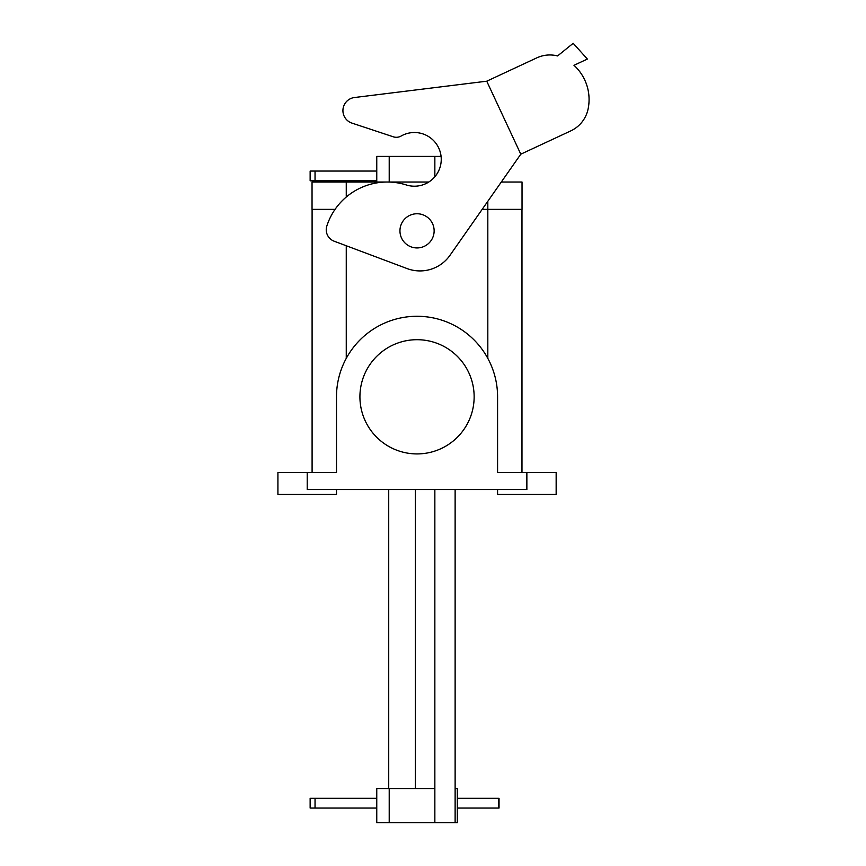 <?xml version="1.0" encoding="UTF-8"?>
<svg xmlns="http://www.w3.org/2000/svg" width="866" height="866" viewBox="0 0 866 866"><rect width="100%" height="100%" fill="white"/><g stroke="black" fill="none" stroke-linecap="round" stroke-linejoin="round"><path stroke-width="1.3" d="M336.495 396.812A80.538 80.538 0 0 1 417.033 316.274A80.538 80.538 0 0 1 497.582 396.812L497.582 472.468L556.156 472.468L556.156 494.432L556.156 472.468L526.864 472.468L526.864 489.561L307.214 489.561L526.864 489.561L526.864 472.468L497.582 472.468L497.582 396.812A80.538 80.538 0 0 0 417.033 316.274A80.538 80.538 0 0 0 336.495 396.812L336.495 472.468L336.495 396.812M312.041 209.377L312.041 182.033L386.16 182.033L312.041 182.033L312.041 209.377L335.066 209.377L312.041 209.377M521.981 472.468L521.981 209.377L521.981 472.468M307.214 472.468L336.495 472.468L307.214 472.468L307.214 489.561L307.214 472.468L277.921 472.468L277.921 489.561L277.921 472.468L307.214 472.468M497.582 494.432L556.156 494.432L497.582 494.432L497.582 489.561L497.582 494.432M312.096 472.468L312.096 209.377L312.096 472.468M277.921 494.432L336.495 494.432L336.495 489.561L336.495 494.432L277.921 494.432L277.921 489.561L277.921 494.432M417.033 339.699A57.113 57.113 0 0 1 466.493 425.368A57.113 57.113 0 0 1 367.574 425.368A57.113 57.113 0 0 1 417.033 339.699A57.113 57.113 0 0 1 466.493 425.368A57.113 57.113 0 0 1 367.574 425.368A57.113 57.113 0 0 1 417.033 339.699M487.818 209.377L522.036 209.377L522.036 182.033L501.284 182.033L522.036 182.033L522.036 209.377L487.818 209.377L487.818 201.28L487.818 209.377L482.145 209.377L487.818 209.377L487.818 358.372L487.818 209.377M388.314 182.033L428.778 182.033L388.314 182.033M399.951 230.843A17.082 17.082 0 0 0 425.585 245.641A17.082 17.082 0 0 0 425.585 216.045A17.082 17.082 0 0 0 399.951 230.843A17.082 17.082 0 0 0 425.585 245.641A17.082 17.082 0 0 0 425.585 216.045A17.082 17.082 0 0 0 399.951 230.843M354.508 97.522A13.174 13.174 0 0 0 351.975 123.113L393.261 136.796A9.764 9.764 0 0 0 401.153 136.016A26.846 26.846 0 0 1 441.097 156.54A26.846 26.846 0 0 1 406.327 184.967A63.456 63.456 0 0 0 326.828 226.048A12.2 12.2 0 0 0 334.168 241.213L407.128 268.59A36.61 36.61 0 0 0 449.984 255.318L520.791 154.191L570.781 130.885A31.122 31.122 0 0 0 588.079 109.073A46.374 46.374 0 0 0 573.974 65.296L587.375 59.05L573.184 43.3L557.585 55.933A31.122 31.122 0 0 0 536.736 57.881L486.746 81.198L354.508 97.522L486.746 81.198L520.791 154.191L570.781 130.885M588.079 109.073A46.374 46.374 0 0 0 573.974 65.296M351.975 123.113L393.261 136.796M315.04 180.821L315.04 171.057L310.136 171.057L310.136 180.821L376.764 180.821M388.726 788.536L388.726 489.561M455.126 788.536L457.313 788.536L457.313 822.7L434.851 822.7L434.851 489.561M434.851 788.536L376.764 788.536L376.764 822.7L434.851 822.7M315.04 798.29L315.04 808.054L310.136 808.054L310.136 798.29L376.764 798.29M457.313 798.29L499.043 798.29L499.043 808.054L457.313 808.054M315.04 808.054L376.764 808.054M434.851 176.761L434.851 156.41L376.764 156.41L376.764 182.033M455.126 822.7L455.126 489.561M441.086 156.41L434.851 156.41M315.04 171.057L376.764 171.057M346.259 358.372L346.259 245.749L346.259 358.372M346.259 197.037L346.259 182.033L346.259 197.037M389.213 788.536L389.213 822.7M415.334 788.536L415.334 489.561M389.213 182.033L389.213 156.41M498.405 798.29L498.405 808.054"/></g></svg>
